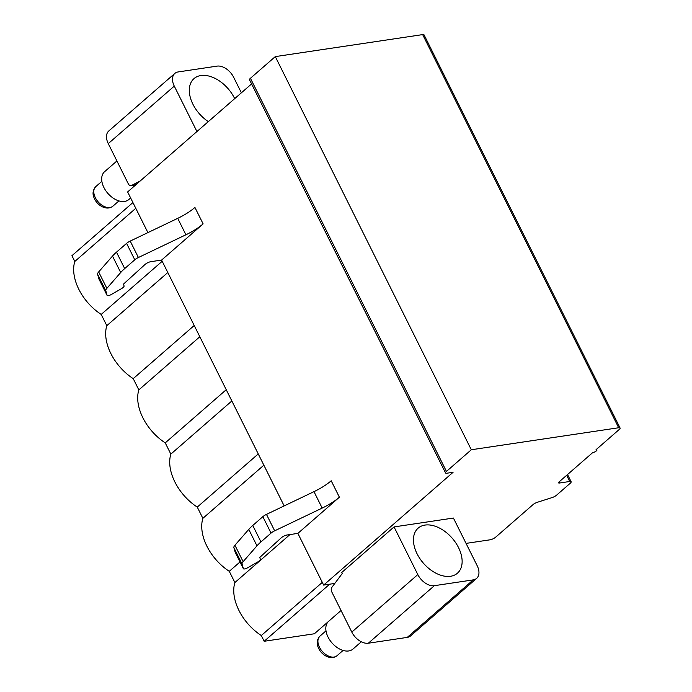 <?xml version="1.0" encoding="UTF-8"?>
<svg xmlns="http://www.w3.org/2000/svg" width="692" height="692" viewBox="0 0 692 692"><rect width="100%" height="100%" fill="white"/><g stroke="black" fill="none" stroke-linecap="round" stroke-linejoin="round"><path stroke-width="1.04" d="M334.807 583.425L323.648 585.086L297.871 533.385L339.391 497.202A28.052 8.157 -26.5 0 1 322.178 508.084L274.672 530.816A5.908 1.713 153.5 0 0 271.048 533.108L260.953 541.905A35.43 10.302 153.5 0 0 256.966 545.832L243.126 561.67A11.072 3.218 153.5 0 0 242.079 564.067L243.394 568.763A3.702 1.073 153.5 0 0 247.831 567.674L257.536 562.077A4.732 1.375 153.5 0 0 260.33 559.266L259.872 557.614A2.214 0.64 -26.5 0 1 260.278 556.939L281.281 537.805A4.429 1.289 -26.5 0 1 287.033 535.002L297.871 533.385M466.053 543.393L490.092 539.803A4.429 1.289 153.5 0 0 495.74 537.104L532.944 504.684A4.429 1.289 -26.5 0 1 537.364 502.28L552.181 497.548A4.429 1.289 153.5 0 0 556.61 495.143L570.234 483.267A4.429 1.289 153.5 0 0 571.134 481.753A4.429 1.289 153.5 0 0 569.741 481.485L559.508 483.016A2.95 0.856 -26.5 0 1 558.574 482.843A2.95 0.856 -26.5 0 1 559.171 481.831L592.603 452.698A2.95 0.856 153.5 0 0 595.622 451.443A2.95 0.856 153.5 0 0 596.962 449.878A2.95 0.856 153.5 0 0 596.037 449.705L619.176 429.533A4.429 1.289 153.5 0 0 620.075 428.019A4.429 1.289 153.5 0 0 618.683 427.751L471.313 449.757L446.452 471.425A4.429 1.289 153.5 0 0 445.553 472.939A4.429 1.289 153.5 0 0 446.946 473.207L453.087 472.29L323.648 585.086M341.762 572.483L394.051 526.915L453.416 518.048L477.177 565.71A14.766 9.42 48.9 0 1 476.641 578.365A14.766 9.42 48.9 0 1 473.242 579.879L434.351 585.683L368.343 643.205A14.766 9.42 -131.1 0 1 351.804 632.09L331.753 591.859A3.694 2.63 -98.5 0 1 331.952 587.231L342.263 573.495L341.762 572.483M394.051 526.915L417.812 574.568A14.766 9.42 48.9 0 0 434.351 585.683M368.343 643.205L407.233 637.401L473.242 579.879M476.641 578.365L410.633 635.887A14.766 9.42 -131.1 0 1 407.233 637.401M135.649 184.946L131.013 185.638A3.694 2.63 -98.5 0 1 128.323 183.856L108.263 143.625A14.766 9.42 -131.1 0 1 108.8 130.961L174.808 73.439A14.766 9.42 48.9 0 0 174.272 86.102L196.935 131.541M147.906 232.607L127.631 191.935L251.594 83.914M150.761 261.697L161.599 260.071L203.128 223.888A28.052 8.157 -26.5 0 1 185.914 234.778L138.4 257.51A5.908 1.713 153.5 0 0 134.776 259.803L124.69 268.591A35.43 10.302 153.5 0 0 120.702 272.518L106.862 288.356A11.072 3.218 153.5 0 0 105.807 290.761L107.122 295.458A3.702 1.073 153.5 0 0 111.559 294.368L121.273 288.772A4.732 1.375 153.5 0 0 124.067 285.952L123.6 284.3A2.214 0.64 -26.5 0 1 124.006 283.625L145.009 264.491A4.429 1.289 -26.5 0 1 150.761 261.697M284.17 505.921L161.599 260.071M162.196 261.282L101.205 314.428A42.809 27.308 -131.1 0 1 74.797 261.455L135.788 208.301M101.205 314.428L106.81 325.673L167.81 272.527M328.293 621.641L314.358 633.777L264.162 641.276L261.299 635.524A42.809 27.308 -131.1 0 1 234.882 582.552L229.277 571.307A42.809 27.308 -131.1 0 1 202.868 518.334L197.263 507.089A42.809 27.308 -131.1 0 1 170.846 454.116L165.241 442.871A42.809 27.308 -131.1 0 1 138.833 389.89L133.227 378.645A42.809 27.308 -131.1 0 1 106.81 325.673M74.797 261.455L71.925 255.703L132.925 202.557M133.227 378.645L194.218 325.5M138.833 389.89L199.824 336.745M165.241 442.871L226.232 389.717M170.846 454.116L231.846 400.962M197.263 507.089L258.254 453.935M202.868 518.334L263.86 465.18M229.277 571.307L240.003 561.965M234.882 582.552L289.948 534.57M261.299 635.524L322.29 582.379M264.162 641.276L329.669 584.186M450.553 576.272A29.894 19.065 48.9 0 0 457.429 573.21A29.894 19.065 48.9 0 0 455.673 542.71A29.894 19.065 48.9 0 0 425.026 525.072A29.894 19.065 48.9 0 0 418.15 528.134A29.894 19.065 48.9 0 0 419.906 558.634A29.894 19.065 48.9 0 0 450.553 576.272M131.013 185.638A3.694 2.63 -98.5 0 0 131.618 185.439L140.286 180.906M241.387 92.797L233.628 77.236A14.766 9.42 48.9 0 0 217.098 66.121L178.207 71.933A14.766 9.42 48.9 0 0 174.808 73.439M208.318 121.619A29.894 19.065 -131.1 0 1 194.019 78.594A29.894 19.065 -131.1 0 1 200.896 75.54A29.894 19.065 -131.1 0 1 234.683 98.645M620.075 428.019L424.058 34.868A4.429 1.289 153.5 0 0 422.665 34.6L275.295 56.606L250.435 78.274A4.429 1.289 153.5 0 0 249.535 79.788L445.553 472.939M471.313 449.757L275.295 56.606M203.128 223.888L194.928 207.453A28.052 8.157 -26.5 0 1 177.723 218.343L130.208 241.075A5.908 1.713 153.5 0 0 126.584 243.368L116.49 252.156A35.43 10.302 153.5 0 0 112.511 256.083L98.671 271.921A11.072 3.218 153.5 0 0 97.615 274.326L98.93 279.023L107.122 295.458M339.391 497.202L331.2 480.767A28.052 8.157 -26.5 0 1 313.986 491.649L266.472 514.381A5.908 1.713 153.5 0 0 262.848 516.673L252.762 525.47A35.43 10.302 153.5 0 0 248.774 529.397L234.934 545.235A11.072 3.218 153.5 0 0 233.879 547.64L235.193 552.328L243.394 568.763M361.319 641.787L352.955 649.07A18.45 11.773 -131.1 0 1 328.043 637.072A18.45 11.773 48.9 0 1 328.709 621.243L341.044 610.5M116.913 160.968L104.579 171.711A18.45 11.773 48.9 0 0 103.912 187.532A18.45 11.773 -131.1 0 0 128.824 199.538L130.632 197.964M417.812 574.568L351.804 632.09M135.805 184.807L131.618 185.439M108.263 143.625L174.272 86.102M559.508 483.016L558.998 481.995M569.741 481.485L566.653 475.309M618.683 427.751L422.665 34.6M446.452 471.425L250.435 78.274M177.723 218.343L185.914 234.778M97.615 274.326L105.807 290.761M98.671 271.921L106.862 288.356M112.511 256.083L120.702 272.518M116.49 252.156L124.69 268.591M126.584 243.368L134.776 259.803M130.208 241.075L138.4 257.51M322.178 508.084L313.986 491.649M274.672 530.816L266.472 514.381M271.048 533.108L262.848 516.673M260.953 541.905L252.762 525.47M256.966 545.832L248.774 529.397M243.126 561.67L234.934 545.235M242.079 564.067L233.879 547.64M343.068 650.445L337.021 655.713A12.992 8.287 -131.1 0 1 319.488 647.262A12.992 8.287 48.9 0 1 319.955 636.121L326.001 630.853M112.9 206.173C106.845 210.999 97.641 205.706 94.614 198.993C92.192 194.365 92.598 190.231 95.825 186.589A12.992 8.287 48.9 0 0 95.358 197.722A12.992 8.287 -131.1 0 0 112.9 206.173L118.938 200.914M567.535 474.539L571.134 481.753M596.616 449.194L596.962 449.878M337.021 655.713C330.975 660.531 321.771 655.246 318.744 648.525C316.322 643.897 316.728 639.763 319.955 636.121M95.825 186.589L101.871 181.321"/></g></svg>
